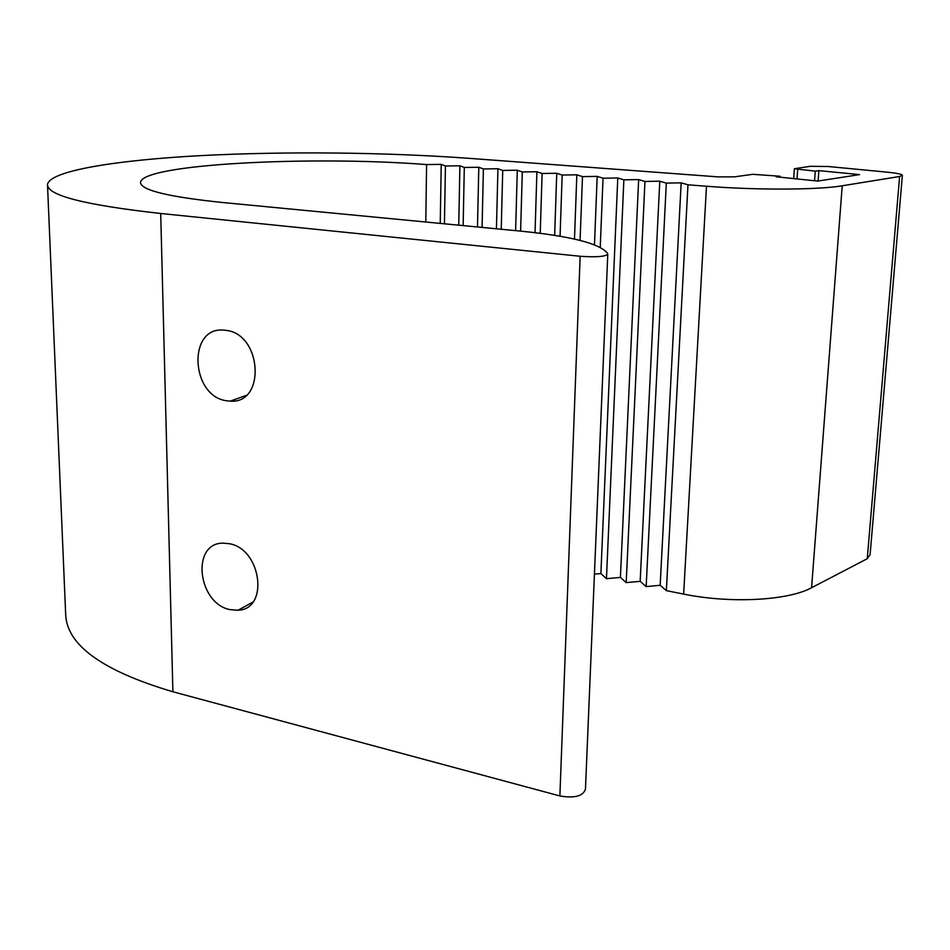 <?xml version="1.0" encoding="UTF-8"?>
<svg xmlns="http://www.w3.org/2000/svg" width="950" height="950" viewBox="0 0 950 950"><rect width="100%" height="100%" fill="white"/><g stroke="black" fill="none" stroke-linecap="round" stroke-linejoin="round"><path stroke-width="1.43" d="M226.86 400.805L230.232 401.126C266.119 404.237 262.069 333.628 225.732 330.327L223.939 330.137C187.233 326.206 190.618 396.649 226.86 400.805M230.209 609.663L238.034 610.244C269.313 609.401 261.511 548.815 229.152 543.673L222.751 543.139C190.76 543.317 197.849 603.737 230.209 609.663M580.153 256.262L160.704 213.489L172.9 691.766L559.883 795.957L580.153 256.262C596.232 257.355 605.447 256.654 607.774 254.137L607.347 253.044C599.308 243.366 570.154 236.039 519.911 231.052L222.431 202.493C169.017 196.935 141.716 190.368 140.517 182.792C139.519 164.089 310.733 155.539 426.598 164.564L425.79 222.015M902.334 175.679L870.105 554.562L867.255 558.719L811.585 587.729C788.215 600.638 730.134 603.701 683.644 594.082L666.354 590.639L660.167 585.283L646.154 586.601L640.169 581.329L626.193 582.623L620.409 577.41L606.456 578.692L600.887 573.551L594.427 574.133M867.255 558.719L899.614 176.498L842.222 185.784C818.116 189.953 756.342 190.226 706.479 186.236L683.644 594.082M899.614 176.498L902.381 175.109C901.099 174.028 896.076 173.042 887.312 172.176L828.127 166.499L810.267 166.297L794.366 168.744L815.254 171.143L814.566 180.737M815.254 171.143L818.864 170.632L818.104 180.999M818.864 170.632L859.607 174.622L817.712 181.07L776.15 176.795L780.009 176.237L779.95 177.187M780.009 176.237L752.756 174.313L734.54 176.842L718.2 176.89L469.977 158.401C386.151 152.249 285.095 151.157 199.904 155.669C115.567 160.229 48.925 170.905 47.5 184.716C47.429 195.474 85.156 205.069 160.704 213.489M172.9 691.766C102.327 670.831 66.583 644.967 65.657 614.199L47.524 185.155M426.598 164.564L441.216 164.362L440.242 223.404M441.216 164.362L445.431 166.001L444.446 223.808M445.431 166.001L459.895 165.799L458.755 225.186M459.895 165.799L464.301 167.461L463.149 225.601M464.301 167.461L478.8 167.259L477.482 226.979M478.8 167.259L483.396 168.946L482.077 227.418M483.396 168.946L497.931 168.732L496.434 228.796M497.931 168.732L502.728 170.442L501.232 229.259M502.728 170.442L517.299 170.228L515.624 230.648M517.299 170.228L522.298 171.962L520.612 231.123M522.298 171.962L536.904 171.736L535.04 232.679M536.904 171.736L542.106 173.494L540.229 233.32M542.106 173.494L556.747 173.268L554.658 235.386M556.747 173.268L562.163 175.049L560.061 236.277M562.163 175.049L576.84 174.812L574.489 239.091M576.84 174.812L582.481 176.629L580.082 240.409M582.481 176.629L597.194 176.379L594.474 244.768M597.194 176.379L603.036 178.22L600.246 247.285M603.036 178.22L617.785 177.971L600.887 573.551M617.785 177.971L623.865 179.835L606.456 578.692M623.865 179.835L638.649 179.574L620.409 577.41M638.649 179.574L644.955 181.462L626.193 582.623M644.955 181.462L659.775 181.201L640.169 581.329M659.775 181.201L666.318 183.124L646.154 586.601M666.318 183.124L681.174 182.851L660.167 585.283M681.174 182.851L687.966 184.799L666.354 590.639M687.966 184.799L706.479 186.236M607.763 254.434L585.461 789.141C583.122 796.159 574.596 798.428 559.883 795.957M842.222 185.784L811.585 587.729M797.703 169.421L797.05 178.944M246.002 395.497L230.232 401.126M252.771 602.193L238.034 610.244M794.366 168.744L793.689 178.6"/></g></svg>
